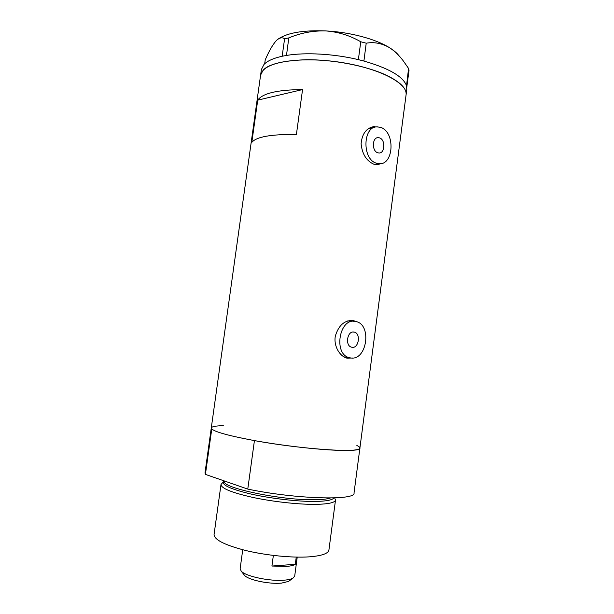 <?xml version="1.0" encoding="UTF-8"?>
<svg xmlns="http://www.w3.org/2000/svg" width="614" height="614" viewBox="0 0 614 614"><rect width="100%" height="100%" fill="white"/><g stroke="black" fill="none" stroke-linecap="round" stroke-linejoin="round"><path stroke-width="0.92" d="M351.991 347.278C358.814 348.675 361.086 333.325 354.24 332.113L354.002 332.067C347.232 330.516 344.792 345.882 351.607 347.194L351.991 347.278M347.386 340.079L347.447 339.074M377.671 152.756L379.061 153.001C385.07 153.354 385.592 139.8 379.629 137.897L378.109 137.628C372.107 137.367 371.716 150.99 377.671 152.756M381.002 127.52L377.126 126.829C362.736 126.361 362.022 159.172 376.298 163.17L379.398 163.731C393.858 164.713 395.316 132.317 381.002 127.52M377.71 126.829L372.084 126.891L374.931 127.198L368.246 128.74M355.406 321.437C339.258 317.453 333.095 354.362 349.42 357.701L350.586 357.939C367.042 361.032 372.207 324.23 355.752 321.506L355.406 321.437M350.556 321.045L347.447 320.992M343.886 356.857L347.148 357.409M374.532 126.484C366.55 127.758 362.076 133.522 361.101 143.791C362.183 154.099 366.428 160.906 373.834 164.199L376.958 164.782L381.378 163.524M376.881 164.782L379.414 163.731L376.697 164.053M356.32 321.652L353.18 320.493C344.538 320.086 338.583 325.313 335.313 336.173C333.532 346.112 339.726 356.297 346.925 358.146L352.451 358.016M353.587 321.283L350.909 320.339M251.824 142.333C256.537 136.73 271.396 134.136 296.393 134.543L302.556 89.575C277.543 89.774 262.6 93.297 257.719 100.151L251.824 142.333M223.312 425.686C215.691 425.832 211.677 426.6 211.27 428.004L204.999 472.849L205.421 474.392L211.761 429.032L211.27 428.004C211.792 431.066 226.013 435.234 253.927 440.514C280.736 445.373 314.706 449.364 336.035 450.239C351.523 450.799 359.474 450.085 359.896 448.097C362.237 453.247 302.41 449.433 254.426 440.606L247.78 489.097C295.733 499.205 356.043 500.74 354.025 492.996L406.092 94.756C407.98 84.034 381.908 69.482 345.175 63.088C308.489 56.595 271.818 60.341 263.153 70.142L260.605 75.085C262.838 65.836 278.019 60.717 306.148 59.735C333.034 59.458 365.875 65.79 385.638 74.877C399.952 81.693 406.767 88.316 406.092 94.756L406.813 89.222L406.307 85.162C402.554 76.159 388.416 68.123 363.902 61.055L358.261 59.619C334.054 53.794 305.396 52.205 286.485 55.437L282.141 56.265C273.299 58.238 267.236 60.986 263.943 64.516L261.38 69.559L260.612 75.038M302.556 89.575L257.719 100.151M360.226 60.103L358.369 59.627L360.763 41.767L366.22 43.195L363.902 61.055M363.841 61.016L361.991 60.548M283.591 55.966L282.171 56.235L284.589 38.782L288.803 37.907L286.485 55.437M286.377 55.437L284.95 55.705M406.529 85.83L408.563 68.43L409.016 70.41L406.798 87.096M406.836 87.073L406.683 86.436M288.803 37.907C300.622 32.949 312.91 30.616 325.666 30.915C338.168 31.851 349.873 35.474 360.763 41.767M366.22 43.195C374.026 41.806 381.693 43.249 389.199 47.508C394.188 50.647 398.793 54.991 403.014 60.525L408.563 68.43M264.688 63.772L265.233 59.865C268.786 51.607 272.278 45.421 275.709 41.291L277.06 39.933C279.869 37.592 282.379 37.208 284.589 38.782M278.572 38.789C287.789 32.719 303.485 30.094 325.666 30.915C349.581 32.058 375.415 38.935 389.199 47.508C393.551 50.179 396.774 52.888 398.87 55.628M224.248 480.931L224.133 481.008C220.518 484.423 229.152 488.698 250.028 493.833C270.183 498.461 297.821 501.669 315.251 501.446C326.264 501.247 332.45 500.072 333.824 497.923M334.645 497.9L335.513 500.026C334.991 502.636 328.544 504.079 316.172 504.355C299.478 504.616 273.621 501.822 253.275 497.517C232.038 492.743 221.278 488.422 220.986 484.546L223.366 481.775M335.513 500.026L328.92 550.014C328.275 553.59 321.698 555.87 309.195 556.852C292.325 558.011 266.353 555.47 246.014 550.581C224.808 545.117 214.156 539.752 214.063 534.487L220.986 484.546M356.857 445.488C358.967 446.478 359.981 447.353 359.896 448.097M205.421 474.392L247.78 489.097M289.539 580.698L288.603 581.397L281.565 583.1C269.554 584.405 248.509 580 244.587 575.441L243.888 574.558M242.73 549.768L240.135 568.741L241.248 571.173C245.769 576.446 270.62 581.627 284.727 580.13C288.488 579.785 291.228 579.132 292.947 578.165L294.697 576.116L297.23 557.121M296.255 557.105L295.288 564.312C293.676 565.371 290.767 566.07 286.569 566.4L271.925 566.039L273.36 555.424M295.288 564.312L271.925 566.039M224.409 480.985L224.394 481.1C220.296 487.554 281.289 500.525 314.713 499.735C322.089 499.642 327.316 499.067 330.378 498M353.18 332.013L354.24 332.113M349.42 357.701L344.6 357.079M351.001 320.354L353.518 320.562M211.27 428.004L260.605 75.085M377.196 137.766L378.109 137.628M244.587 575.441L241.248 571.173M288.603 581.397L292.947 578.165"/></g></svg>
